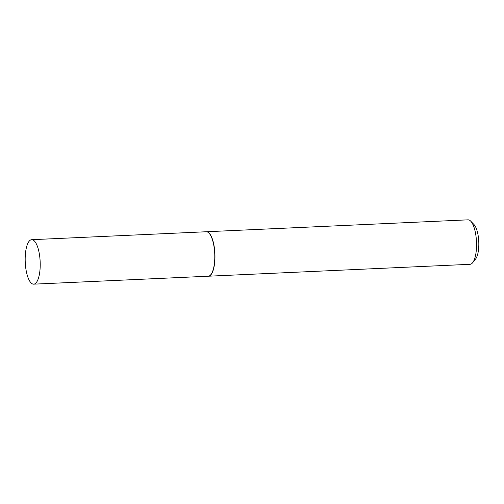 <?xml version="1.0" encoding="UTF-8"?>
<svg xmlns="http://www.w3.org/2000/svg" width="504" height="504" viewBox="0 0 504 504"><rect width="100%" height="100%" fill="white"/><g stroke="black" fill="none" stroke-linecap="round" stroke-linejoin="round"><path stroke-width="0.76" d="M40.194 262.641A22.258 7.465 87.4 0 1 33.711 284.161A22.258 7.465 87.4 0 1 25.2 261.223A22.258 7.465 87.4 0 1 31.683 239.696A22.258 7.465 87.4 0 1 40.194 262.641M31.683 239.696L206.249 231.752A22.258 7.465 87.4 0 1 214.761 254.69A22.258 7.465 87.4 0 1 208.272 276.217L33.711 284.161M206.338 231.752A22.258 7.465 87.4 0 1 206.426 231.746A22.258 7.465 87.4 0 1 214.937 254.684A22.258 7.465 87.4 0 1 208.448 276.211A22.258 7.465 87.4 0 1 208.36 276.211M206.426 231.746L468.014 219.838A22.258 7.465 87.4 0 1 470.736 221.174A22.258 7.465 87.4 0 1 476.526 242.777A22.258 7.465 87.4 0 1 472.626 262.723A22.258 7.465 87.4 0 1 470.037 264.304L208.448 276.211M470.736 221.174L473.993 224.551A18.484 6.199 87.4 0 1 478.8 242.493A18.484 6.199 87.4 0 1 475.562 259.062L472.626 262.723"/></g></svg>
